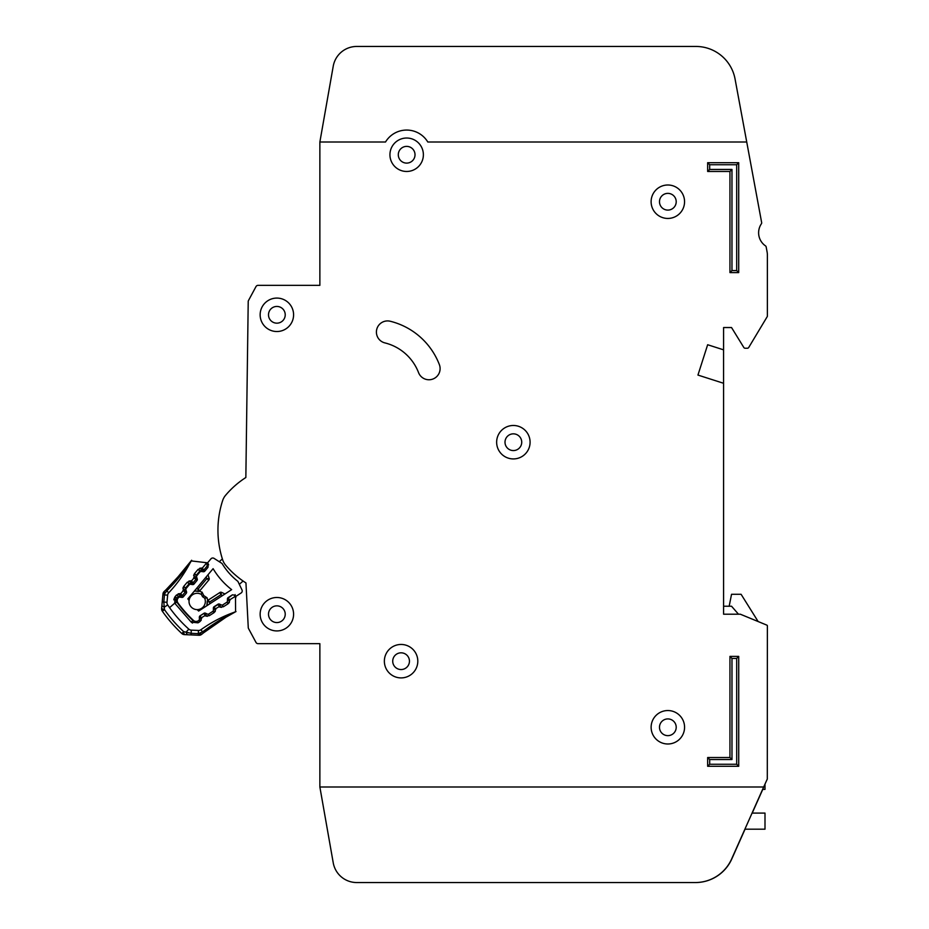 <?xml version="1.0" encoding="UTF-8"?>
<svg xmlns="http://www.w3.org/2000/svg" width="929" height="929" viewBox="0 0 929 929"><rect width="100%" height="100%" fill="white"/><g stroke="black" fill="none" stroke-linecap="round" stroke-linejoin="round"><path stroke-width="1.39" d="M207.69 562.73A1.591 1.591 0 0 0 207.399 564.251L208.015 566.144A1.591 1.591 0 0 1 207.724 567.654L204.763 571.184A1.591 1.591 0 0 1 203.323 571.741L201.349 571.474A1.591 1.591 0 0 0 199.909 572.02L196.948 575.562A1.591 1.591 0 0 0 196.658 577.06L197.262 578.988A1.591 1.591 0 0 1 196.971 580.486L194.033 584.039A1.591 1.591 0 0 1 192.57 584.596L190.631 584.306A1.591 1.591 0 0 0 189.179 584.852L186.23 588.382A1.591 1.591 0 0 0 185.928 589.892L186.543 591.796A1.591 1.591 0 0 1 186.253 593.306L183.303 596.836A1.591 1.591 0 0 1 181.852 597.393L179.889 597.115A1.591 1.591 0 0 0 178.449 597.672L178.124 598.055A3.983 3.983 0 0 0 177.962 602.956A123.429 123.429 0 0 0 193.383 620.363A3.983 3.983 0 0 0 198.272 620.793L198.678 620.526A1.591 1.591 0 0 0 199.41 619.155L199.375 617.17A1.591 1.591 0 0 1 200.095 615.799L203.962 613.303A1.591 1.591 0 0 1 205.495 613.198L207.306 614.034A1.591 1.591 0 0 0 208.851 613.93L212.706 611.421A1.591 1.591 0 0 0 213.426 610.039L213.368 608.089A1.591 1.591 0 0 1 214.1 606.695L217.99 604.222A1.591 1.591 0 0 1 219.499 604.105L221.346 604.942A1.591 1.591 0 0 0 222.867 604.825L226.734 602.317A1.591 1.591 0 0 0 227.466 600.947L227.431 598.961A1.591 1.591 0 0 1 228.151 597.602L232.018 595.094A1.591 1.591 0 0 1 233.562 594.99L235.362 595.826A1.591 1.591 0 0 0 236.907 595.721L241.134 592.969A2.392 2.392 0 0 0 241.993 589.938L237.894 581.368A64.809 64.809 0 0 1 222.054 563.485L214.053 558.375A2.392 2.392 0 0 0 210.929 558.863L207.69 562.73L210.929 558.863M319.866 786.991L333.232 862.809L319.866 786.991L763.684 786.991L767.296 779.036L767.377 625.879A0.801 0.801 0 0 0 766.889 625.147L740.448 614.255A0.801 0.801 0 0 0 740.146 614.197L723.586 614.197L723.586 383.282L697.946 375.072L707.654 344.74L723.586 349.838L723.586 327.542L731.541 327.542L743.815 347.481A1.591 1.591 0 0 0 745.174 348.236L747.369 348.236A1.591 1.591 0 0 0 748.728 347.469L767.261 316.58A0.801 0.801 0 0 0 767.377 316.174L767.377 254.941A15.921 15.921 0 0 0 767.11 252.049L766.158 246.905A1.591 1.591 0 0 0 765.496 245.883A15.921 15.921 0 0 1 761.397 223.784A1.591 1.591 0 0 0 761.652 222.588L746.73 141.998L427.804 142.009A24.688 24.688 0 0 0 385.512 142.009L319.866 142.009L319.866 285.342L258.088 285.342A2.392 2.392 0 0 0 255.986 286.596L248.507 300.485A2.392 2.392 0 0 0 248.217 301.588L245.848 477.518A89.985 89.985 0 0 0 225.608 495.273A15.921 15.921 0 0 0 222.635 500.603A15.921 15.921 0 0 1 225.608 495.273A15.921 15.921 0 0 0 222.635 500.603A95.559 95.559 0 0 0 222.646 559.781A15.921 15.921 0 0 0 225.608 565.122A89.985 89.985 0 0 0 245.953 582.936L248.264 627.586A2.392 2.392 0 0 0 248.554 628.596L255.986 642.404A2.392 2.392 0 0 0 258.088 643.669L319.866 643.669L319.866 786.991L333.232 862.809A23.887 23.887 0 0 0 356.759 882.55L695.426 882.55A39.819 39.819 0 0 0 731.808 858.93L745.046 829.191M244.768 582.158A89.985 89.985 0 0 0 245.953 582.936L248.264 627.586M735.06 79.011L746.73 141.998L735.06 79.011A39.819 39.819 0 0 0 695.914 46.45L356.759 46.45A23.887 23.887 0 0 0 333.232 66.191L319.866 142.009M384.362 661.181A16.722 16.722 0 0 0 401.084 677.903A16.722 16.722 0 0 0 417.806 661.181A16.722 16.722 0 0 0 401.084 644.459A16.722 16.722 0 0 0 384.362 661.181M651.124 727.268A16.722 16.722 0 0 0 667.846 743.99A16.722 16.722 0 0 0 684.568 727.268A16.722 16.722 0 0 0 667.846 710.546A16.722 16.722 0 0 0 651.124 727.268M496.643 442.204A16.722 16.722 0 0 0 513.365 458.926A16.722 16.722 0 0 0 530.087 442.204A16.722 16.722 0 0 0 513.365 425.482A16.722 16.722 0 0 0 496.643 442.204M260.143 314.803A16.722 16.722 0 0 0 276.865 331.525A16.722 16.722 0 0 0 293.587 314.803A16.722 16.722 0 0 0 276.865 298.081A16.722 16.722 0 0 0 260.143 314.803M260.143 614.208A16.722 16.722 0 0 0 276.865 630.93A16.722 16.722 0 0 0 293.587 614.208A16.722 16.722 0 0 0 276.865 597.486A16.722 16.722 0 0 0 260.143 614.208M651.113 201.721A16.722 16.722 0 0 0 667.835 218.443A16.722 16.722 0 0 0 684.557 201.721A16.722 16.722 0 0 0 667.835 184.999A16.722 16.722 0 0 0 651.113 201.721M389.936 154.748A16.722 16.722 0 0 0 406.658 171.47A16.722 16.722 0 0 0 423.38 154.748A16.722 16.722 0 0 0 406.658 138.026A16.722 16.722 0 0 0 389.936 154.748M440.102 368.604A11.148 11.148 0 0 0 439.359 364.609A70.871 70.871 0 0 0 390.226 321.248A11.148 11.148 0 0 0 376.733 329.4A11.148 11.148 0 0 0 384.873 342.894A48.575 48.575 0 0 1 418.549 372.61A11.148 11.148 0 0 0 440.102 368.604M409.445 661.181A8.361 8.361 0 0 1 401.084 669.542A8.361 8.361 0 0 1 392.723 661.181A8.361 8.361 0 0 1 401.084 652.82A8.361 8.361 0 0 1 409.445 661.181M415.019 154.748A8.361 8.361 0 0 1 406.658 163.109A8.361 8.361 0 0 1 398.297 154.748A8.361 8.361 0 0 1 406.658 146.387A8.361 8.361 0 0 1 415.019 154.748M676.207 201.732A8.361 8.361 0 0 1 667.846 210.093A8.361 8.361 0 0 1 659.485 201.732A8.361 8.361 0 0 1 667.846 193.371A8.361 8.361 0 0 1 676.207 201.732M285.226 614.208A8.361 8.361 0 0 1 276.865 622.569A8.361 8.361 0 0 1 268.504 614.208A8.361 8.361 0 0 1 276.865 605.847A8.361 8.361 0 0 1 285.226 614.208M285.226 314.803A8.361 8.361 0 0 1 276.865 323.164A8.361 8.361 0 0 1 268.504 314.803A8.361 8.361 0 0 1 276.865 306.442A8.361 8.361 0 0 1 285.226 314.803M521.726 442.204A8.361 8.361 0 0 1 513.365 450.565A8.361 8.361 0 0 1 505.004 442.204A8.361 8.361 0 0 1 513.365 433.843A8.361 8.361 0 0 1 521.726 442.204M676.207 727.279A8.361 8.361 0 0 1 667.846 735.64A8.361 8.361 0 0 1 659.485 727.279A8.361 8.361 0 0 1 667.846 718.918A8.361 8.361 0 0 1 676.207 727.279M319.866 285.342L258.088 285.342M255.986 286.596L248.507 300.485M248.217 301.588L245.848 477.518M248.554 628.596L255.986 642.404M258.088 643.669L319.866 643.669M707.654 344.74L697.946 375.072L707.654 344.74L723.575 349.838L723.575 383.282M723.586 327.542L731.541 327.542L743.815 347.481M745.174 348.236L747.369 348.236M748.728 347.469L767.261 316.58M767.377 316.174L767.377 254.941M767.11 252.049L766.158 246.905M765.496 245.883A15.921 15.921 0 0 1 761.397 223.784M766.889 625.147L758.134 621.536L741.098 594.293L731.541 594.293L729.16 606.231M222.635 500.603A15.921 15.921 0 0 1 225.608 495.273M333.232 862.809A23.887 23.887 0 0 0 356.759 882.55L695.287 882.55A39.819 39.819 0 0 0 731.657 858.93L763.684 786.991M695.914 46.45L356.759 46.45M356.759 882.55L695.426 882.55M752.211 813.084L762.767 789.383M729.95 656.397L738.718 656.397L738.718 766.286L707.654 766.286L707.654 757.53L729.95 757.53L729.95 656.397L731.982 658.429L731.982 759.55L709.686 759.55L709.686 764.265L736.697 764.265L736.685 658.429L731.982 658.429M738.706 272.592L729.95 272.592L729.95 171.47L707.654 171.47L707.654 162.703L738.706 162.703L738.706 272.592L736.685 270.571L736.685 164.735L709.675 164.735L709.675 169.438L731.971 169.438L731.971 270.571L736.685 270.571M736.685 164.735L738.706 162.703M709.675 164.735L707.654 162.703M729.95 272.592L731.971 270.571M709.675 169.438L707.654 171.47M729.95 171.47L731.971 169.438M707.654 757.53L709.686 759.55M709.686 764.265L707.654 766.286M736.697 764.265L738.718 766.286M729.95 757.53L731.982 759.55M736.685 658.429L738.718 656.397M723.586 614.197L723.586 606.231L731.541 606.231L738.474 614.197M762.616 789.383L764.997 789.383L764.997 784.111M744.895 829.191L764.997 829.191L764.997 813.084L752.06 813.084M197.192 609.621A8.164 8.164 0 0 0 204.612 598.079A8.164 8.164 0 0 1 197.192 609.621A8.164 8.164 0 0 1 189.086 600.471A113.071 113.071 0 0 1 187.832 598.868L213.101 568.676A75.168 75.168 0 0 0 231.658 589.636L198.632 611.061A113.071 113.071 0 0 1 197.192 609.621L198.632 611.061M201.442 594.502A8.164 8.164 0 0 0 189.086 600.471A8.164 8.164 0 0 1 201.442 594.502L202.545 596.708L204.821 598.218L202.545 596.708L201.326 594.27L202.011 592.087L203.788 595.617L207.086 597.8L207.69 600.482A1.591 1.591 0 0 1 207.968 600.262L209.64 602.015L207.248 601.62L207.318 605.429L207.248 601.62A1.591 1.591 0 0 1 207.968 600.262L219.976 592.458A1.591 1.591 0 0 1 221.52 592.354L220.905 594.711L219.976 592.458A1.591 1.591 0 0 1 221.52 592.354L224.969 593.968M243.084 581.02L239.322 584.353M219.256 561.708L222.368 558.944M236.907 595.721L241.134 592.969M199.421 591.158A1.591 1.591 0 0 0 199.689 590.902L198.144 589.032L198.249 591.459L194.475 590.925L199.421 591.158L201.941 592.214M207.086 597.8L204.821 598.218M206.83 605.743L207.248 601.62M207.991 574.784L209.164 578.407L207.991 574.784M206.18 576.944L206.761 578.732L208.874 579.928A1.591 1.591 0 0 0 209.164 578.407A1.591 1.591 0 0 1 208.874 579.928L199.689 590.902A1.591 1.591 0 0 1 198.249 591.459M196.286 588.765L198.144 589.032L206.761 578.732L209.164 578.407M203.788 595.617L202.545 596.708M164.781 593.515L162.947 594.026L161.623 608.553L164.503 609.679L162.331 611.201A3.983 3.983 0 0 1 161.623 608.553L162.947 594.026A3.983 3.983 0 0 1 164.201 591.471L164.607 593.817L166.744 590.937C176.8 580.776 184.883 570.847 191.002 561.174A3.983 3.983 0 0 1 191.153 560.907C191.374 562.115 182.967 571.765 165.908 589.857L164.677 591.018M203.567 632.812L202.522 631.917L198.307 633.636L201.651 634.368L203.486 632.893L201.651 634.368A3.983 3.983 0 0 1 198.957 635.262L184.383 634.612A3.983 3.983 0 0 1 181.852 633.555L183.652 631.615A138.293 138.293 0 0 1 164.503 609.679L164.247 607.229L161.878 605.789L161.623 608.553L161.878 605.789M199.387 633.648L198.957 635.262M183.71 632.672L184.383 634.612A3.983 3.983 0 0 1 183.025 634.31L183.71 632.672M201.187 571.451L201.326 570.406L202.371 570.557L202.267 568.13L202.371 570.557A1.591 1.591 0 0 0 203.811 570.011L203.37 569.465M179.622 597.103L179.773 595.988L180.818 596.128L180.725 593.701L180.818 596.128A1.591 1.591 0 0 0 182.258 595.582L185.266 592.017L183.152 590.821L185.266 592.017A1.591 1.591 0 0 0 185.568 590.507L185.243 589.497A1.591 1.591 0 0 1 185.545 587.987L186.137 588.487M220.661 604.628L219.616 604.373L219 606.637M206.493 613.663L205.495 613.326L204.879 615.59M190.399 584.283L190.55 583.203L191.595 583.342L191.49 580.915L191.595 583.342A1.591 1.591 0 0 0 193.035 582.797L196.042 579.231L193.929 578.024L196.042 579.231A1.591 1.591 0 0 0 196.344 577.722L196.019 576.712A1.591 1.591 0 0 1 196.309 575.202L196.867 575.666M164.061 591.657L165.908 589.857L168.706 592.795A135.367 135.367 0 0 0 191.002 561.174M188.959 563.868L189.795 562.742M189.934 562.556L191.153 560.907L205.297 562.556L208.142 563.671L206.97 563.531L207.121 566.086L203.811 570.011L207.121 566.086L208.073 566.887M207.62 562.823L205.297 562.556L207.295 564.193L206.54 563.079A2.392 2.392 0 0 0 205.297 562.556L207.295 564.193L206.528 563.079L202.267 568.13L203.811 570.011A1.591 1.591 0 0 1 202.371 570.557A1.591 1.591 0 0 0 203.811 570.011L202.371 570.557L203.811 570.011L204.949 570.963M206.598 563.137L207.422 564.577L208.537 564.553M232.378 594.92L228.255 598.009L229.916 600.401L228.069 603.78L223.378 606.753L219.534 606.985L218.071 604.465L214.134 606.962L215.795 609.354L213.949 612.734L209.257 615.706L205.414 615.939L203.95 613.419L200.014 615.915L201.674 618.308L199.816 621.698L198.04 622.825L191.246 622.175L174.71 603.176L169.577 607.659A132.975 132.975 0 0 1 167.661 604.907A3.983 3.983 0 0 1 166.988 602.317L167.638 595.175A3.983 3.983 0 0 1 168.706 592.795M167.661 604.907L164.247 607.229L163.818 602.027L166.988 602.317L167.638 595.175L164.468 594.885L164.607 593.817M235.873 595.965L235.85 597.533L235.873 595.965M230.764 614.104L235.292 611.886A3.983 3.983 0 0 0 235.571 611.781L225.944 617.239L203.509 632.858C222.391 619.248 233.086 612.211 235.571 611.793L235.49 596.244A2.392 2.392 0 0 1 235.85 597.533L234.491 595.338L235.095 595.756L235.118 594.572M235.501 596.244L229.858 599.728M218.977 606.718L215.725 608.681M204.856 615.672L201.605 617.634M185.533 590.507L184.871 590.589M196.309 577.722L195.647 577.803M174.71 603.176L176.545 601.574L174.71 603.176L175.151 596.604L176.51 594.99L180.725 593.701L183.152 590.821L183.71 586.443L187.286 582.204L191.49 580.915L193.929 578.024L194.486 573.657L198.063 569.419L199.886 570.963A1.591 1.591 0 0 1 201.326 570.406L201.663 568.049L199.689 568.269M200.583 571.556L199.886 570.963L196.309 575.202L194.486 573.657L193.627 575.457M193.929 578.024L196.344 577.722A1.591 1.591 0 0 1 196.042 579.231L197.169 580.172M191.49 580.915L193.035 582.797A1.591 1.591 0 0 1 191.595 583.342L191.444 584.422M187.286 582.204L189.11 583.749A1.591 1.591 0 0 1 190.55 583.203L190.886 580.834L188.912 581.055M189.864 584.376L189.11 583.749L185.545 587.987L183.71 586.443L182.85 588.243M183.152 590.821L185.568 590.507A1.591 1.591 0 0 1 185.266 592.017L186.45 593.016M180.725 593.701L182.258 595.582A1.591 1.591 0 0 1 180.818 596.128L180.667 597.231M176.51 594.99L178.333 596.534A1.591 1.591 0 0 1 179.773 595.988L180.11 593.619L178.136 593.84M179.123 597.196L178.333 596.534L176.974 598.148L177.671 598.729M195.067 621.304A3.182 3.182 0 0 1 192.872 620.433A123.824 123.824 0 0 1 176.824 602.05A3.182 3.182 0 0 1 176.974 598.148L175.151 596.604L174.513 597.556M208.619 564.925L207.481 564.878M234.723 612.246L233.69 612.803M230.497 614.58L231.727 613.883M228.708 615.602L226.479 616.914M222.577 619.318L221.729 619.84M220.87 620.386L216.562 623.243M204.601 631.999L203.73 632.684M235.676 595.93L235.85 597.533L235.211 595.861M169.577 607.659A132.975 132.975 0 0 0 188.808 629.13L186.044 632.196L188.192 632.858M200.943 629.723L202.522 631.917C213.96 623.324 224.876 616.647 235.292 611.886A135.367 135.367 0 0 0 200.943 629.723A3.983 3.983 0 0 1 198.446 630.454L191.281 630.141A3.983 3.983 0 0 1 188.808 629.13M199.561 633.566L201.036 632.87M201.663 617.692L199.27 617.274L200.014 615.915A1.591 1.591 0 0 0 199.689 616.194A1.591 1.591 0 0 1 200.014 615.915A1.591 1.591 0 0 0 199.816 616.055M207.097 613.941A1.591 1.591 0 0 1 206.435 613.779L205.414 615.939L207.364 616.322M215.783 608.739L213.391 608.309L213.403 609.215M221.416 604.976A1.591 1.591 0 0 1 220.568 604.825L219.616 604.373A1.591 1.591 0 0 0 218.071 604.465A1.591 1.591 0 0 1 219.616 604.373L219.697 604.198M229.916 599.786L227.524 599.356L227.524 600.413A1.591 1.591 0 0 1 227.466 600.866M162.331 611.201A140.941 140.941 0 0 0 181.852 633.555A140.941 140.941 0 0 1 162.331 611.201A3.983 3.983 0 0 1 161.739 609.947L163.458 609.482M186.044 632.196L187.159 634.739L191.072 634.913L191.142 633.323L183.652 631.615M228.046 597.672L228.255 598.009A1.591 1.591 0 0 0 227.524 599.356A1.591 1.591 0 0 1 228.255 598.009A1.591 1.591 0 0 0 227.524 599.356L227.431 599.356M229.916 600.401L227.454 600.413M213.937 607.101A1.591 1.591 0 0 0 213.391 608.309A1.591 1.591 0 0 1 214.134 606.962A1.591 1.591 0 0 0 213.937 607.101A1.591 1.591 0 0 1 214.134 606.962L214.007 606.765M203.904 613.337L205.495 613.326A1.591 1.591 0 0 0 203.95 613.419A1.591 1.591 0 0 1 205.495 613.326L205.541 613.221M182.967 590.24L185.858 589.3M185.243 589.497L186.079 590.333M193.743 577.443L196.576 576.537M195.427 591.065L194.103 591.378M209.675 603.896L209.64 602.015L220.905 594.711L222.612 595.501M162.947 594.026A3.983 3.983 0 0 1 163.33 592.632L164.224 593.062M203.486 632.893L201.651 634.368A3.983 3.983 0 0 1 200.385 635.064L200.072 634.124M200.536 570.499L200.908 571.474M178.983 596.07L179.39 597.126M185.196 588.707L185.951 588.858M189.76 583.284L190.155 584.306M195.973 575.922L196.669 576.061M174.013 598.799L173.851 599.89M193.151 620.142L191.246 622.175L192.512 623.069M198.945 620.305L199.816 621.698L201.187 620.235M212.973 611.201L213.949 612.734L215.307 611.282M220.568 604.825L219.534 606.985L221.485 607.369M227.001 602.108L228.069 603.78L229.428 602.329M198.063 569.419L202.267 568.13M208.468 564.333L205.297 562.556M162.877 594.734L164.468 594.885L163.818 602.027L162.227 601.876M208.061 566.295L207.295 565.866M174.873 603.432L177.346 601.667M198.04 622.825L197.087 621.315M201.674 618.308L199.387 618.319M209.257 615.706L208.282 614.15M215.795 609.354L213.403 609.366M223.378 606.753L222.31 605.058M191.281 630.141L191.142 633.323L198.307 633.636L198.446 630.454M184.987 594.815L182.665 597.301M198.307 633.636L198.237 635.227M202.22 571.59L202.592 570.58M219.616 604.373L217.932 604.245M213.391 608.309L214.134 606.962M182.258 595.582L180.818 596.128L182.258 595.582L183.477 596.604M193.035 582.797L191.595 583.342L193.035 582.797L194.231 583.795M196.344 577.722L196.042 579.231L196.809 577.559M191.397 560.547L174.211 581.496L167.162 588.649M191.641 560.257L182.2 572.45M179.471 575.666L177.927 577.42M175.117 580.52L174.211 581.496M173.34 582.425L169.775 586.083M185.568 590.507L185.266 592.017L185.568 590.507M207.376 629.85L213.089 625.647M216.759 623.104L223.831 618.528M226.943 616.635L228.929 615.474M232.68 613.349L233.26 613.035M233.818 612.734L236.001 611.561M228.255 598.009L227.524 599.356M187.159 634.739L191.072 634.913"/></g></svg>
